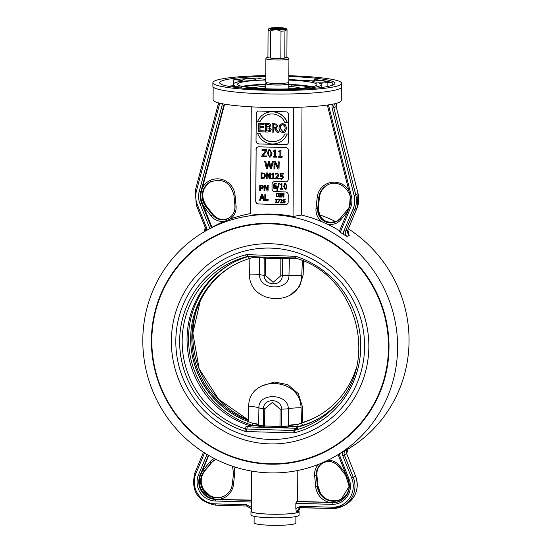 <?xml version="1.0" encoding="UTF-8"?>
<svg xmlns="http://www.w3.org/2000/svg" width="553" height="553" viewBox="0 0 553 553"><rect width="100%" height="100%" fill="white"/><g stroke="black" fill="none" stroke-linecap="round" stroke-linejoin="round"><path stroke-width="0.83" d="M266.325 83.247A11.523 1.334 0.3 0 0 265.751 83.662A11.523 1.334 0.3 0 0 277.267 85.058A11.523 1.334 0.3 0 0 288.797 83.779A11.523 1.334 0.3 0 0 288.224 83.358M266.332 82.508L266.325 83.662A10.949 1.272 0.3 0 0 277.267 84.989A10.949 1.272 0.3 0 0 288.217 83.779L288.224 82.618M267.935 56.807A10.085 1.168 0.3 0 0 267.396 57.063L265.958 58.466A11.523 1.334 0.3 0 0 265.882 58.625L265.758 82.086A11.523 1.334 0.3 0 0 277.274 83.482A11.523 1.334 0.3 0 0 288.804 82.21L288.929 58.742A11.523 1.334 0.3 0 0 288.846 58.59L287.422 57.173A10.085 1.168 0.3 0 0 286.889 56.904L287.028 29.724L286.143 28.569A8.641 1.002 0.3 0 0 280.039 27.691L278.498 27.65A8.641 1.002 0.3 0 0 269.788 28.162L286.191 28.632A25.514 19.652 167.6 0 1 286.385 28.846L285.984 31.03L285.604 29.288A25.514 15.47 -169.6 0 0 285.334 29.122L268.931 28.652A25.514 15.47 -169.6 0 0 268.73 28.804L268.074 30.422L267.935 57.602A10.085 1.168 0.3 0 0 270.555 58.072A10.085 1.168 0.3 0 0 280.848 58.369A10.085 1.168 0.3 0 0 284.802 58.086A10.085 1.168 0.3 0 0 287.422 57.173M265.882 58.625A11.523 1.334 0.3 0 0 277.399 60.021A11.523 1.334 0.3 0 0 288.929 58.742M267.396 57.063A10.085 1.168 0.3 0 0 267.935 57.602M286.889 56.904L284.802 58.086L284.94 30.906L285.604 29.288M280.993 31.189L280.848 58.369L270.555 58.072L270.694 30.892L275.076 29.585L276.624 29.634L280.993 31.189A10.085 1.168 0.3 0 0 284.94 30.906M268.074 30.422A10.085 1.168 0.3 0 0 270.694 30.892M269.463 28.666L269.518 28.362A25.514 19.652 167.6 0 1 269.788 28.162M268.931 28.652A8.641 1.002 0.3 0 0 275.076 29.585M276.624 29.634A8.641 1.002 0.3 0 0 285.334 29.122M242.159 86.399A39.685 4.597 -179.7 0 1 265.744 84.27M288.79 84.388A39.685 4.597 -179.7 0 1 312.355 86.766M265.737 86.261A23.765 2.751 0.3 0 0 255.804 87.429L248.739 87.485M244.412 86.842A36.007 4.175 -179.7 0 1 265.744 84.713M300.507 88.286A23.765 2.751 0.3 0 0 288.784 86.379M291.154 86.565L291.168 84.948L288.79 84.948M291.168 84.948A36.007 4.175 -179.7 0 1 310.095 87.187M288.811 80.095A39.685 4.597 -179.7 0 1 316.952 84.644A39.685 4.597 -179.7 0 1 316.157 85.549A39.685 4.597 -179.7 0 1 273.293 88.992A39.685 4.597 -179.7 0 1 237.59 84.229A39.685 4.597 -179.7 0 1 265.765 79.978M237.99 81.955L237.997 79.936L242.587 80.759L242.587 81.132M228.202 86.247L234.776 85.508A43.929 5.095 0.3 0 1 233.338 84.208A43.929 5.095 0.3 0 1 242.47 81.146L243.064 80.945L242.587 80.759M245.525 88.411L247.108 88.535M250.454 88.777L250.461 88.328L247.108 88.3M250.461 88.328A43.929 5.095 0.3 0 0 288.41 89.42L288.41 89.614M291.41 89.551L288.41 89.42M313.482 88.383L311.47 87.927L312.072 87.727A43.929 5.095 0.3 0 0 321.196 84.664A43.929 5.095 0.3 0 0 319.765 83.365L327.874 82.515L327.853 86.462M288.818 79.584A43.929 5.095 0.3 0 1 304.081 80.544L314.346 80.074L315.639 79.805L314.622 79.542A57.616 6.677 -179.7 0 1 332.215 82.715L327.874 82.515M237.997 79.936L233.407 79.881A57.616 6.677 -179.7 0 1 259.945 77.98L258.41 78.471L265.772 79.459M255.769 79.604A6.484 0.753 0.3 0 0 255.894 79.459A6.484 0.753 0.3 0 0 249.417 78.671A6.484 0.753 0.3 0 0 242.933 79.39A6.484 0.753 0.3 0 0 248.767 80.164A6.484 0.753 0.3 0 0 255.769 79.604M325.641 81.609A6.484 0.753 0.3 0 0 325.765 81.457A6.484 0.753 0.3 0 0 319.288 80.676A6.484 0.753 0.3 0 0 312.804 81.388A6.484 0.753 0.3 0 0 318.639 82.169A6.484 0.753 0.3 0 0 325.641 81.609M308.159 88.805A6.484 0.753 0.3 0 0 298.703 89.316M240.334 87.941A6.484 0.753 0.3 0 0 241.599 87.63A6.484 0.753 0.3 0 0 241.73 87.485A6.484 0.753 0.3 0 0 238.205 86.793A6.484 0.753 0.3 0 0 231.465 86.821M213.161 86.952L213.092 99.837A64.1 7.431 0.3 0 0 277.15 107.6A64.1 7.431 0.3 0 0 341.284 100.508L341.346 87.623M212.891 82.667L212.87 86.247A64.383 7.459 0.3 0 0 277.219 94.045A64.383 7.459 0.3 0 0 341.643 86.918L341.657 83.344A64.383 7.459 -179.7 0 1 277.24 90.464A64.383 7.459 -179.7 0 1 212.891 82.667A64.383 7.459 -179.7 0 1 214.177 81.194A64.383 7.459 -179.7 0 1 265.793 75.602M288.839 75.726A64.383 7.459 -179.7 0 1 341.657 83.344M288.832 76.521A57.616 6.677 -179.7 0 1 334.89 83.309A57.616 6.677 -179.7 0 1 287.892 89.621A57.616 6.677 -179.7 0 1 223.585 85.148A57.616 6.677 -179.7 0 1 219.659 82.701A57.616 6.677 -179.7 0 1 233.414 78.45A57.616 6.677 -179.7 0 1 265.786 76.404M348.57 234.5L349.344 235.212L347.056 236.511L343.71 234.534A129.996 126.561 -119.5 0 0 340.275 232.274L339.314 231.375L349.461 207.14L350.505 207.859A18.726 18.228 -119.5 0 0 351.362 196.052L328.447 104.897M251.262 106.833L250.606 213.596A129.996 126.561 -119.5 0 0 230 219.119L224.477 221.269A129.996 126.561 -119.5 0 0 211.965 227.352L202.087 202.536A17.281 16.825 60.5 0 1 201.41 191.601L224.629 104.151M301.993 107.151L301.426 215.055L293.049 216.486A129.996 126.561 -119.5 0 0 250.696 215.269M339.549 230.801A129.996 126.561 -119.5 0 0 327.466 224.221L321.97 221.753A129.996 126.561 -119.5 0 0 301.426 215.055M250.606 213.596L251.166 106.826M293.615 107.441L293.049 216.486M347.325 449.465A129.996 126.561 -119.5 0 0 409.054 340.931A129.996 126.561 -119.5 0 0 348.349 228.811M335.899 221.698A129.996 126.561 -119.5 0 0 319.42 214.827M397.607 347.415A129.996 126.561 60.5 0 1 334.282 456.868A129.996 126.561 60.5 0 1 160.087 406.151A129.996 126.561 60.5 0 1 206.124 230.663A129.996 126.561 60.5 0 1 334.012 233.477A129.996 126.561 60.5 0 1 397.607 347.415M211.965 227.352L209.877 228.541L199.91 203.545L201.499 202.868A17.281 16.825 60.5 0 1 200.822 191.932L224.165 104.075M338.166 454.663L339.113 454.131A129.996 126.561 -119.5 0 0 342.577 452.071L348.155 448.69M251.477 471.059L251.325 500.313A23.765 2.751 0.3 0 0 251.345 500.437L215.601 499.414L251.325 500.099M216.188 499.083A17.281 16.825 60.5 0 1 200.663 474.896L208.785 455.472M342.577 452.071A5.758 5.606 -119.5 0 0 342.791 455.762L351.694 478.103A21.608 21.035 60.5 0 1 331.98 507.212L300.576 506.313L295.82 508.615L296.325 511.788A23.765 2.751 0.3 0 0 298.731 510.792A23.765 2.751 0.3 0 0 298.807 510.578L298.8 511.608A23.765 2.751 -179.7 0 1 298.724 511.822A23.765 2.751 -179.7 0 1 274.094 514.235A23.765 2.751 -179.7 0 1 251.269 511.359L251.269 510.329A23.765 2.751 0.3 0 0 251.318 510.495L251.428 507.343L246.693 504.771L215.297 503.866A21.608 21.035 60.5 0 1 195.886 473.638L204.569 452.914M295.82 508.615L295.848 503.313L296.539 501.737A23.765 2.751 0.3 0 0 297.638 501.426L297.797 470.472M251.345 500.437L251.428 507.343M298.8 511.179A24.055 2.786 -179.7 0 1 299.083 511.608A24.055 2.786 -179.7 0 1 275.021 514.269A24.055 2.786 -179.7 0 1 250.979 511.359A24.055 2.786 -179.7 0 1 251.269 510.931M299.083 511.608L299.069 515.189A24.055 2.786 -179.7 0 1 275 517.85A24.055 2.786 -179.7 0 1 250.958 514.933L250.979 511.359M285.797 144.637L258.839 143.953L285.797 144.637A2.883 2.806 -119.5 0 0 287.166 144.326M257.643 111.36A2.883 2.806 -119.5 0 0 256.316 113.745L256.025 141.008A2.883 2.806 -119.5 0 0 258.839 143.953M256.025 141.008L256.316 113.745M285.659 144.72A2.883 2.806 -119.5 0 0 288.493 141.941L288.638 114.761A2.883 2.806 -119.5 0 0 285.832 111.817L259.011 111.049A2.883 2.806 -119.5 0 0 256.17 113.828M257.456 147.133A2.883 2.806 -119.5 0 0 256.129 149.51L255.859 201.016A2.883 2.806 -119.5 0 0 258.666 203.96L285.341 204.81A2.883 2.806 -119.5 0 0 288.182 202.032L288.217 194.877A2.883 2.806 -119.5 0 0 285.41 191.932L274.82 191.628A2.883 2.806 60.5 0 1 272.014 188.691L272.035 184.398A2.883 2.806 60.5 0 1 274.876 181.612L285.604 181.84A2.883 2.806 -119.5 0 0 286.966 181.522M285.341 204.81L258.666 203.96M255.859 201.016L255.714 201.098A2.883 2.806 -119.5 0 0 258.521 204.043M255.714 201.098L256.129 149.51M285.604 181.84L285.466 181.916A2.883 2.806 -119.5 0 0 288.3 179.137L288.452 150.527A2.883 2.806 -119.5 0 0 285.645 147.582L258.818 146.815A2.883 2.806 -119.5 0 0 255.984 149.593M285.466 181.916L274.876 181.612M276.189 188.608L275.048 189.119L273.929 188.566L273.382 186.437L273.949 184.059L274.613 183.423L276.251 183.278L276.251 184.018L274.903 183.997L274.088 185.711L275.145 185.345L276.127 185.711L276.673 187.184L275.788 188.939M280.357 184.73L280.357 184.204L281.933 183.451L281.906 188.608L282.811 188.635L282.804 189.216L280.33 189.147L280.336 188.566L281.256 188.587L281.277 184.757L280.357 184.73L280.502 184.204M279.403 183.14L277.378 190.308L276.804 190.287L278.816 183.126L279.403 183.14M283.668 186.389L284.574 183.617L285.307 183.451L286.91 186.472L285.998 189.244L285.279 189.409L283.668 186.389L284.65 183.575M276.362 183.935L274.979 183.962M276.334 188.532L275.187 189.036L274.074 188.483L273.521 186.354L274.689 183.389M275.194 188.407L276.12 187.121L275.781 186.112L275.131 185.891L274.067 186.624L274.419 188.144L275.546 188.345M275.055 188.49L275.982 187.197L275.636 186.195L274.081 186.264M282.804 189.133L280.475 189.064L280.475 188.566M281.256 188.587L281.415 184.674L280.495 184.647M281.159 184.031L281.546 183.437M276.804 190.287L278.933 183.126M277.399 190.218L276.942 190.211M286.074 189.202L284.194 188.559L283.813 186.306M285.279 188.773L286.032 188.193L286.046 184.702L285.307 184.087L284.546 184.667L284.525 188.138L285.279 188.773L286.178 188.11L285.424 188.691L286.178 188.11L286.364 186.375L286.191 184.619L285.445 184.004L284.691 184.584L285.445 184.004M285.307 184.087L284.546 184.667M285.486 204.728A2.883 2.806 -119.5 0 0 286.848 204.41M273.514 181.93A2.883 2.806 60.5 0 1 275.021 181.536M264.5 178.073L261.057 178.515L261.085 172.792L264.534 173.262L265.668 175.702L264.355 178.156M275.014 163.052L274.986 168.852L273.97 168.907L274.005 161.759L275.339 161.794L278.152 167.538L278.18 161.877L279.058 161.905L279.016 169.052L277.965 169.024L274.876 162.769L274.841 168.935M274.005 161.759L275.484 161.711L278.152 167.172M278.18 161.877L279.203 161.822L279.016 169.052M272.242 161.704L273.306 161.649L271.357 168.838L270.299 168.803L268.896 162.831L267.472 168.72L266.428 168.693L264.666 161.49L265.634 161.517L267.023 167.49L268.461 161.6L269.415 161.628L270.797 167.663L272.242 161.704L273.168 161.732L271.357 168.838M268.958 163.087L267.472 168.72M264.666 161.49L265.772 161.435L267.106 167.144M268.461 161.6L269.553 161.545L270.88 167.324M282.058 157.363L282.203 156.547L280.952 156.513L280.986 150.07L280.108 150.126L280.841 150.146L280.806 156.596L282.058 156.63L282.058 157.363L278.608 157.266L278.615 156.534L279.894 156.485M278.615 156.534L279.894 156.568L279.922 151.778L278.643 151.736L278.643 151.087L279.777 150.865M276.756 157.211L276.908 156.402L275.65 156.361L275.684 149.918L274.813 149.974L275.546 150.001L275.512 156.444L276.763 156.478L276.756 157.211L273.313 157.114L273.32 156.381L274.599 156.333M273.32 156.381L274.599 156.416L274.627 151.626L273.341 151.584L273.348 150.934L274.475 150.713M262.018 149.635L266.822 149.683L266.816 150.547L262.972 155.884L266.885 155.994L266.878 156.845L261.804 156.782L261.811 155.898L265.613 150.582L262.011 150.478L262.018 149.635L266.677 149.766L266.67 150.623L262.827 155.967L266.74 156.077L266.74 156.921M268.627 149.904L269.781 149.628L272.021 153.409L270.749 156.879M267.189 174.036L267.168 178.605L266.325 178.667L266.352 172.944L267.417 172.971L269.67 177.568L269.691 173.041L270.396 173.061L270.362 178.785L269.518 178.757L267.051 173.753L267.023 178.688M266.352 172.944L267.562 172.895L269.67 177.202M269.691 173.041L270.535 172.978L270.362 178.785M274.544 178.902L274.689 178.239L273.687 178.211L273.714 173.054L272.988 173.117L273.576 173.13L273.548 178.287L274.551 178.315L274.544 178.902L271.793 178.826L271.793 178.239L272.823 178.184M271.793 178.239L272.823 178.266L272.836 174.43L271.813 174.402L271.82 173.877L272.733 173.697M276.465 173.87L275.726 174.25L275.733 173.435L277.177 173.13L278.857 174.755L278.56 175.889L276.3 178.287L279.071 178.37L279.065 179.034L275.588 178.93L275.588 178.121L278.09 174.776L277.813 174.05L276.32 173.953M275.733 173.435L277.323 173.054L279.002 174.672L278.698 175.813L276.438 178.211L279.217 178.287L279.065 179.034M281.014 174.036L281.007 175.474L282.825 175.854L283.399 177.25L282.452 178.937M280.689 178.28L282.189 178.232L282.486 177.306L282.168 176.469L280.129 176.289L280.143 173.338L283.24 173.428L283.24 174.098L280.869 174.029L280.862 175.557L282.68 175.937L283.254 177.333L282.749 178.695L281.359 179.22L279.88 178.854L279.887 178.038L281.518 178.474L282.334 178.149M280.143 173.338L283.385 173.345L283.24 174.098M261.472 194.525L262.537 194.476L264.41 200.248L263.477 200.31L262.972 198.693L260.816 198.631L260.297 200.221L259.537 200.193L261.472 194.525L262.399 194.552L264.272 200.331M260.933 198.638L260.297 200.221M264.873 186.271L264.852 190.84L264.009 190.903L264.037 185.179L265.101 185.207L267.355 189.803L267.376 185.276L268.074 185.296L268.046 191.013L267.203 190.992L264.735 185.988L264.707 190.923M264.037 185.179L265.246 185.131L267.355 189.437M267.376 185.276L268.219 185.214L268.046 191.013M259.751 185.055L262.647 185.497L263.311 186.879L262.813 188.138L260.484 188.663L260.47 190.799L259.723 190.778L259.751 185.055L262.793 185.414L263.456 186.803L262.509 188.379M260.629 188.67L260.47 190.799M264.839 194.621L265.73 194.566L265.703 199.612L268.226 199.681L268.074 200.442L264.804 200.345L264.839 194.621L265.585 194.642L265.558 199.688L268.081 199.764L268.074 200.442M278.484 196.605L276.272 196.916L276.293 193.343L278.505 193.598L279.21 195.126L278.387 196.661M279.431 196.64L279.88 196.654L279.894 193.806L279.452 193.432L280.813 193.467L280.364 193.82L280.35 196.668L280.8 197.048L279.431 197.006L279.88 196.571M279.452 193.432L280.959 193.391L280.813 193.833M280.509 193.826L280.8 197.048M281.975 194.276L281.961 196.992L281.38 197.062L281.394 193.488L282.065 193.502L283.468 196.377L283.482 193.543L283.924 193.557L283.903 197.138L283.378 197.117L281.83 193.992L281.816 197.075M281.394 193.488L282.203 193.426L283.468 196.011M283.482 193.543L284.062 193.474L283.903 197.138M275.297 202.412L275.94 202.433L275.954 200.034L275.311 199.688L276.189 199.128L276.396 202.446L277.018 202.827L275.297 202.778L275.94 202.343M276.189 199.128L276.555 199.142L276.535 202.363L277.164 202.377L277.018 202.827M277.661 199.267L280.046 199.253L278.359 202.868L277.855 202.854L279.479 199.744L277.661 199.688L277.661 199.267L279.901 199.336L278.359 202.868M280.917 199.73L280.406 199.999L280.406 199.488L281.311 199.294L282.362 200.31L280.758 202.522L282.493 202.571L282.493 202.986L280.316 202.923L281.878 200.324L280.772 199.813M280.406 199.488L281.456 199.218L282.5 200.227L280.903 202.439L282.638 202.488L282.493 202.986M283.758 199.861L283.758 200.732L284.892 200.967L285.251 201.838L284.933 202.695L284.069 203.02L284.795 202.771L283.005 202.868L283.005 202.363L283.938 202.688L284.629 201.907L284.429 201.382L283.157 201.271L283.164 199.426L285.099 199.481L285.099 199.903L283.62 199.861L283.613 200.815L284.747 201.05L285.106 201.921L284.795 202.771L283.924 203.103M283.005 202.363L284.588 202.405M283.164 199.426L285.244 199.398L285.099 199.903M261.085 172.792L264.389 173.345L265.523 175.785L264.424 178.114M263.947 177.561L261.811 177.879L261.832 173.476L263.899 173.877L264.742 175.757L263.822 177.637M261.977 173.476L261.956 177.796L264.085 177.478M278.643 151.087L279.707 150.907L280.108 150.126M273.348 150.934L274.412 150.755L274.813 149.974M269.601 157.156L267.362 153.368L268.551 149.946L269.643 149.704L271.876 153.492L270.68 156.921L269.601 157.156M270.915 153.464L270.652 155.635L269.608 156.361L268.551 155.559L268.578 151.225L269.636 150.499L270.666 151.273L270.915 153.464M269.055 150.623L269.636 150.499M269.781 150.423L268.723 151.142L268.468 153.319L268.696 155.483L269.746 156.278M271.82 173.877L272.67 173.739L272.988 173.117M282.894 178.612L282.528 178.902M279.887 178.038L280.551 178.363M281.518 178.474L282.189 178.232M261.915 195.32L262.772 198.036L261.03 197.988L261.915 195.32M261.97 195.499L261.168 197.905L262.744 197.953M262.958 188.055L262.578 188.338M262.205 187.723L260.491 188.013L260.498 185.732L262.129 186.002L262.53 186.886L262.004 187.875M260.643 185.739L260.629 187.937L262.35 187.64M276.293 193.343L278.359 193.681L279.065 195.209L278.436 196.633M278.083 196.315L276.749 196.515L276.763 193.764L278.048 194.013L278.581 195.188L278.007 196.363M276.901 193.771L276.887 196.439L278.221 196.239M275.311 199.688L276.044 199.211L275.311 199.688M284.076 202.605L284.442 202.481M256.17 140.932A2.883 2.806 -119.5 0 0 258.977 143.87M273.417 128.794L273.403 132.126L272.131 132.174L272.18 123.589L276.514 124.162L277.461 126.07L275.691 128.538L278.684 132.361L277.226 132.319L274.565 128.828L273.272 128.787L273.258 132.202M272.18 123.589L276.652 124.086L277.606 125.987L275.836 128.455L278.684 132.361M275.691 128.538L276.265 128.268M270.279 131.338L267.7 132.043L265.267 131.973L265.316 123.388L269.919 123.789L270.652 125.476L269.449 127.321L271.17 129.423L269.864 131.6M269.919 123.789L270.79 125.4L269.594 127.197M258.776 123.201L264.223 123.278L264.071 124.37L259.896 124.252L259.889 126.602L263.781 126.713L263.774 127.729L259.882 127.619L259.862 130.805L264.037 130.923L264.03 131.939L258.735 131.787L258.776 123.201L264.078 123.354L264.071 124.37M260.041 124.252L260.028 126.519L263.919 126.63L263.774 127.729M260.021 127.625L260.007 130.722L264.182 130.84L264.03 131.939M287.27 133.95L284.836 133.964L287.27 133.95A16.182 15.754 60.5 0 1 280.454 141.886A16.182 15.754 60.5 0 1 280.385 141.927M259.917 133.169L257.484 133.183L259.917 133.169A14.025 13.652 -119.5 0 0 279.313 140.047M264.424 113.766A16.182 15.754 60.5 0 1 264.5 113.724A16.182 15.754 60.5 0 1 287.325 122.503L284.892 122.524A14.025 13.652 -119.5 0 0 265.419 115.681A14.025 13.652 -119.5 0 0 259.834 121.805L257.539 121.736A16.182 15.754 60.5 0 1 264.355 113.8A16.182 15.754 60.5 0 1 287.187 122.586M265.488 115.646A14.025 13.652 -119.5 0 0 259.972 121.722L259.834 121.805M280.8 124.107L282.811 123.623L285.535 124.867L286.53 128.206L285.5 131.483L284.622 132.181M286.392 128.289L285.355 131.566L284.546 132.222L282.618 132.651L279.894 131.407L278.899 128.075L279.936 124.791L280.73 124.148L282.666 123.706L285.389 124.95L286.53 128.206M284.539 125.642L285.217 128.255L283.855 131.386L282.631 131.662L280.074 128.109L280.779 125.531L282.666 124.695L284.539 125.642M281.498 124.93L280.219 128.026L282.777 131.586L283.924 131.344M257.484 133.183A16.182 15.754 -119.5 0 0 280.309 141.969A16.182 15.754 -119.5 0 0 287.125 134.033M284.836 133.964A14.025 13.652 60.5 0 1 279.244 140.089A14.025 13.652 60.5 0 1 259.772 133.245M269.449 127.321L271.025 129.506L269.94 131.566M265.316 123.388L269.781 123.865M268.993 126.699L266.422 126.907L266.435 124.397L269.048 124.695L269.477 125.607L268.924 126.741M269.235 130.75L266.401 131.033L266.415 127.861L269.173 128.165L269.85 129.52L269.152 130.805M266.56 127.867L266.539 130.95L269.38 130.674M266.574 124.404L266.567 126.831L269.138 126.616M275.802 127.46L273.279 127.833L273.3 124.605L275.76 124.971L276.286 126.125L275.546 127.653M273.438 124.612L273.424 127.757L275.947 127.384M300.576 506.313L300.825 507.592L332.194 508.477M296.325 511.788L299.622 507.723L300.791 507.578M250.938 508.739L246.942 506.043L250.903 508.649L251.318 510.495M246.908 506.036L215.539 505.145L246.942 506.043L246.693 504.771M341.187 500.458A17.281 16.825 60.5 0 1 332.871 502.428L297.638 501.426M254.124 516.336L254.09 522.82A20.883 2.419 0.3 0 0 274.959 525.35A20.883 2.419 0.3 0 0 295.855 523.041L295.89 516.55M389.008 347.166A121.225 118.024 -119.5 0 0 211.343 237.783A121.225 118.024 -119.5 0 0 210.258 446.34A121.225 118.024 -119.5 0 0 389.008 347.166M294.797 432.674A2.164 0.477 -104.7 0 1 294.618 430.372L293.366 430.538A2.164 0.422 91.6 0 0 292.979 432.881L294.797 432.674A92.392 89.952 -119.5 0 0 360.756 346.358A92.392 89.952 -119.5 0 0 295.717 256.295L247.426 254.65A2.164 0.422 91.6 0 0 247.792 256.564L295.461 258.092M245.926 426.633L247.212 426.881L251 425.983A4.389 4.127 71.3 0 1 249.873 425.769L245.926 426.633L245.684 428.969L244.689 431.236L246.5 431.547A2.164 0.422 91.6 0 1 246.887 429.204L247.212 426.881L296.878 428.305L293.366 430.538L245.684 428.969A90.243 87.858 60.5 0 1 182.165 341.001A90.243 87.858 60.5 0 1 246.583 256.703L247.143 256.716M246.811 256.792L246.583 256.703A2.164 0.477 -104.7 0 1 245.615 254.857A92.392 89.952 -119.5 0 0 179.649 341.166A92.392 89.952 -119.5 0 0 244.689 431.236M294.97 257.974L248.103 256.633M318.798 418.455A88.943 86.593 60.5 0 1 302.685 425.292L298.219 426.501L288.555 426.004A18 2.088 -179.7 0 1 281.512 426.501L263.332 425.976A18 2.088 -179.7 0 1 258.631 425.146L251.995 425.181L247.834 423.722A2.883 0.435 -69.9 0 1 248.276 421.552A86.406 84.125 60.5 0 1 190.661 338.422A86.406 84.125 60.5 0 1 249.126 258.624L252.949 257.394A14.406 0.982 -0.7 0 1 259.523 257.822A28.065 9.816 -92.2 0 0 259.523 257.339A1.797 0.435 -97.1 0 1 259.509 257.186A18 2.088 0.3 0 0 264.216 258.016L282.389 258.541A18 2.088 0.3 0 0 289.433 258.044L290.076 257.836M355.849 369.369A86.406 84.125 60.5 0 1 301.565 423.08A2.883 0.643 72.9 0 0 302.685 425.292M252.721 424.863L252.078 423.135A14.406 2.35 -178.6 0 1 258.652 424.524L258.915 407.893C258.051 392.319 288.701 393.252 288.272 408.736A14.406 2.184 178.2 0 1 301.046 407.748L301.565 423.08L297.148 424.663L296.996 426.128M296.926 426.28L288.058 427.089A1.438 1.037 -96.7 0 0 288.555 426.004L288.528 425.865A14.406 2.516 177 0 1 297.148 424.663M288.058 427.089A17.323 2.005 -179.7 0 1 281.277 427.566L263.788 427.068A17.323 2.005 -179.7 0 1 259.26 426.266A1.438 1.341 -72.5 0 1 258.631 425.146A1.797 0.373 -79.3 0 1 258.645 425.008A28.065 9.816 -92.2 0 0 258.652 424.524M259.26 426.266L253.046 425.319A1.445 0.85 -84.6 0 1 252.825 425.015M298.212 426.508L296.837 426.577M253.046 425.319L251.995 425.181M252.078 423.135L248.276 421.552L248.684 406.248C248.94 374.941 300.528 376.531 301.046 407.748M252.396 423.377A14.406 2.765 -178 0 1 258.645 425.008A18.007 2.088 -179.7 0 0 263.332 425.838A2.883 1.929 96.3 0 0 263.332 425.976A1.438 0.968 -83.7 0 0 263.788 427.068M281.277 427.566A1.438 0.477 -92.1 0 0 281.512 426.501A2.883 0.961 -92.1 0 0 281.512 426.356L281.601 409.185C281.491 398.208 263.719 397.655 263.422 408.667A18.007 2.088 -179.7 0 1 258.915 407.893A14.406 2.343 1.4 0 0 248.684 406.248M252.942 257.394L253.212 256.779M297.155 258.659A14.406 1.134 2.3 0 0 289.392 258.68L288.97 275.401C289.198 291.334 258.555 290.394 259.613 274.558A14.406 0.995 -0.8 0 0 249.375 274.108L249.126 258.624A2.883 0.643 -107.1 0 1 248.712 256.647M289.413 257.816A1.438 1.037 83.3 0 1 289.433 258.044L289.406 258.196A28.065 19.175 96.6 0 0 289.392 258.68M259.537 256.958A1.438 1.341 107.5 0 0 259.509 257.186L259.177 256.951M296.367 258.396A14.406 0.809 3.6 0 0 289.406 258.196A18.007 2.088 0.3 0 1 282.389 258.686A2.883 0.961 -92.1 0 0 282.389 258.541A1.438 0.477 87.9 0 0 282.272 257.608M264.465 257.104A1.438 0.968 96.3 0 0 264.216 258.016A2.883 1.929 96.3 0 0 264.21 258.161L264.12 275.332C264.286 286.281 282.058 286.827 282.3 275.85L282.389 258.686L280.855 258.686L280.765 275.857L282.3 275.85A18.007 2.088 -179.7 0 0 288.97 275.401A14.406 1.154 -177.6 0 1 301.738 275.608L302.415 260.152M280.765 275.857L273.085 282.313L265.495 275.422L265.585 258.251L264.21 258.161A18.007 2.088 0.3 0 1 259.523 257.339A14.406 0.56 -1.4 0 0 253.267 257.2M247.834 423.722A88.943 86.593 60.5 0 1 189.015 347.961A88.943 86.593 60.5 0 1 231.113 263.691M265.495 275.422L264.12 275.332A18.007 2.088 -179.7 0 1 259.613 274.558L259.523 257.822M249.375 274.108C249.244 305.691 300.825 307.288 301.738 275.608M264.797 408.757L263.422 408.667L263.332 425.838L264.707 425.921L264.797 408.757L272.47 402.301L280.067 409.192L281.601 409.185A18.007 2.088 -179.7 0 0 288.272 408.736L288.514 425.381A14.406 2.198 178.3 0 1 297.514 424.441M288.514 425.381A28.065 19.182 96.6 0 0 288.528 425.865A18.007 2.088 -179.7 0 1 281.512 426.356L279.977 426.363A2.883 0.567 91.6 0 0 279.977 426.501L280.101 427.573M249.832 425.755A88.943 86.593 60.5 0 1 187.688 350.215A88.943 86.593 60.5 0 1 230.366 264.106A88.943 86.593 60.5 0 1 247.958 256.633M337.572 403.649A88.943 86.593 60.5 0 1 318.051 418.884A88.943 86.593 60.5 0 1 297.694 427.13L297.659 427.137A4.389 4.348 32 0 1 296.463 427.289L296.857 428.305M295.717 256.295L295.489 258.106C356.367 274.772 380.215 360.936 336.252 405.135A90.243 87.858 60.5 0 1 294.618 430.372L298.191 428.133L297.694 427.13M298.191 428.133L296.878 428.305M293.906 255.984A2.164 0.422 91.6 0 0 294.272 257.898L294.41 257.905M294.341 257.898L295.523 258.106M233.338 265.343A86.406 84.125 -119.5 0 0 192.23 346.6A86.406 84.125 -119.5 0 0 248.304 420.474M261.507 386.022L274.454 382.026L287.76 384.625L298.281 393.605L302.477 406.939L302.726 422.423A86.406 84.125 -119.5 0 0 318.521 415.704M303.535 261.127L303.168 274.8L299.498 286.765L290.297 295.046M222.652 406.828A88.943 86.593 60.5 0 1 191.67 352.137M265.73 87.747A14.005 1.624 0.3 0 0 263.235 88.667M291.251 88.812A14.005 1.624 0.3 0 0 288.777 87.865M340.275 232.274L350.505 207.859M332.747 104.164A5.758 5.606 -119.5 0 0 332.215 108.347L354.1 195.403A21.608 21.035 60.5 0 1 353.104 209.027L343.966 230.85A5.758 5.606 -119.5 0 0 343.71 234.534M201.41 191.601L199.17 191.691A18.726 18.228 -119.5 0 0 199.91 203.545M202.087 202.536L201.499 202.868L211.398 227.677M348.694 190.045A17.717 17.247 -119.5 0 0 330.134 182.621A17.717 17.247 -119.5 0 0 317.18 197.497L316.033 208.37A14.406 14.025 -119.5 0 0 321.97 221.753M219.983 499.2A17.717 17.247 -119.5 0 0 233.532 484.193L234.679 473.32A14.406 14.025 -119.5 0 0 233.829 466.677M345.625 473.458L339.666 465.84A14.406 14.025 -119.5 0 0 327.846 460.269M207.022 454.428L198.486 474.806A18.726 18.228 -119.5 0 0 215.311 501.004L215.601 499.414A17.281 16.825 60.5 0 1 200.075 475.227L208.44 455.271M198.486 474.806L200.075 475.227L200.663 474.896M295.848 503.313L331.994 504.35A18.726 18.228 -119.5 0 0 349.081 479.119L339.113 454.131M218.138 104.614L195.34 190.356L196.446 190.889L219.237 105.105L218.159 104.545M206.449 230.477A5.758 5.606 -119.5 0 0 206.207 226.903L197.297 204.562A21.608 21.035 60.5 0 1 196.446 190.889M205.184 227.248L206.207 226.903M205.191 227.269A4.32 4.21 60.5 0 1 203.628 232.398M196.274 204.914L197.297 204.562M219.237 105.105A5.758 5.606 -119.5 0 0 219.403 103.086M336.148 106.522L336.673 103.245A4.32 4.21 -119.5 0 0 336.155 106.563L358.04 193.626A23.046 22.438 60.5 0 1 356.982 208.156L347.844 229.979A4.32 4.21 -119.5 0 0 349.344 235.212M358.033 193.585L336.189 106.535L333.867 107.863A4.32 4.21 60.5 0 1 335.118 103.653M357.01 208.087L358.067 193.598L355.752 194.919L333.867 107.863L332.215 108.347M347.872 229.91L357.01 208.128L354.694 209.449A23.046 22.438 -119.5 0 0 355.752 194.919L354.1 195.403M348.971 234.866L347.872 229.951L345.556 231.272L354.694 209.449L353.104 209.027M347.056 236.511A4.32 4.21 60.5 0 1 345.556 231.272L343.966 230.85M222.527 103.77L199.17 191.691M349.461 207.181L339.342 231.348M349.489 207.112L350.249 196.239L351.362 196.052M350.284 196.211L327.335 105.056M331.98 507.212L332.256 508.484A23.046 22.438 -119.5 0 0 343.738 505.642A23.046 22.438 -119.5 0 0 353.291 477.433L344.381 455.091L342.791 455.762M348.224 448.649A4.32 4.21 -119.5 0 0 346.669 453.792L344.381 455.091A4.32 4.21 60.5 0 1 345.936 449.942M299.629 507.723L332.222 508.49L343.738 505.642L346.026 504.343A23.046 22.438 60.5 0 0 355.579 476.133L346.703 453.771L355.579 476.133L351.694 478.103M346.026 504.343C356.18 497.479 359.381 488.071 355.614 476.112L355.572 476.112M215.297 503.866L215.539 505.145C197.601 501.536 190.702 490.794 194.843 472.919L203.504 452.236L194.843 472.919L195.886 473.638M332.871 502.428L296.539 501.737M338.139 454.684L348.065 479.472A17.281 16.825 60.5 0 1 340.897 500.631A17.281 16.825 60.5 0 1 332.291 502.76L331.994 504.35M340.897 500.631C348.473 495.523 350.851 488.472 348.031 479.492L349.081 479.119M215.311 501.004L251.456 502.041M318.563 464.361A14.406 14.025 -119.5 0 0 314.629 475.608L315.666 486.55A17.717 17.247 -119.5 0 0 329.049 502.324M347.588 478.38A16.279 15.843 60.5 0 0 345.653 475.241L346.15 474.778M348.763 481.76A16.279 15.843 60.5 0 1 341.256 499.269A16.279 15.843 60.5 0 1 317.36 486.281L316.323 475.345A12.961 12.622 60.5 0 1 338.844 466.532M315.666 486.55L317.927 485.956A16.279 15.843 -119.5 0 0 341.547 499.103M338.858 466.552L339.666 465.84M314.629 475.608L316.897 475.02L317.927 485.9M322.869 462.972A12.961 12.622 -119.5 0 0 316.897 475.02L317.961 485.928L320.54 493.38C321.957 496.656 329.954 504.163 341.83 498.944M232.405 483.916A16.279 15.843 60.5 0 1 224.573 495.923A16.279 15.843 60.5 0 1 204.396 491.942A16.279 15.843 60.5 0 1 204.244 471.184L204.852 470.824M214.827 459.875A12.961 12.622 -119.5 0 0 211.695 462.564L204.817 470.866A16.279 15.843 -119.5 0 0 204.859 491.486A16.279 15.843 -119.5 0 0 224.857 495.758M214.343 458.52A14.406 14.025 -119.5 0 0 209.753 462.114L202.868 470.416L204.244 471.184L211.128 462.889A12.961 12.622 60.5 0 1 214.536 460.034L215.96 459.343M215.11 459.709L211.128 462.889L209.753 462.114M225.147 495.599C220.184 498.225 215.138 498.26 209.995 495.702L203.324 489.142C200.082 482.624 200.587 476.52 204.838 470.845L211.73 462.529M233.553 473.043L232.384 483.882L233.532 484.193M202.868 470.416A17.717 17.247 -119.5 0 0 202.128 471.377M233.56 472.974L234.679 473.32M212.995 214.495L212.428 214.82L205.633 206.131L206.207 205.806L213.009 214.509A12.961 12.622 -119.5 0 0 228.983 218.076M233.926 195.085L234.956 206.027A12.961 12.622 60.5 0 1 212.428 214.82L211.039 215.857A14.406 14.025 -119.5 0 0 224.477 221.269M210.313 181.944A16.279 15.843 -119.5 0 0 206.207 205.806L206.221 205.82M203.518 206.158A17.717 17.247 -119.5 0 0 204.251 207.161L205.633 206.131A16.279 15.843 60.5 0 1 210.022 182.103C222.368 177.817 230.325 182.158 233.898 195.119L235.046 195.147A17.717 17.247 -119.5 0 0 221.096 179.234A17.717 17.247 -119.5 0 0 202.384 187.896M204.251 207.161L211.039 215.857M230 219.119A14.406 14.025 -119.5 0 0 236.076 206.082L235.046 195.147M228.7 218.241C233.138 215.476 235.212 211.412 234.928 206.055L236.076 206.082M327.466 224.221A14.406 14.025 -119.5 0 0 340.959 219.576L347.616 211.557M326.996 185.29A16.279 15.843 -119.5 0 0 319.44 197.2L317.18 197.497M319.447 197.124L318.293 208.073L317.719 208.398L318.867 197.525A16.279 15.843 60.5 0 1 326.705 185.449C340.994 176.158 358.703 197.704 347.021 210.195L347.035 210.181M347.761 211.205L347.021 210.195L340.136 218.497A12.961 12.622 60.5 0 1 317.719 208.398L316.033 208.37M340.959 219.576L340.136 218.497L336.742 221.338M318.3 207.997L318.293 208.073A12.961 12.622 -119.5 0 0 337.026 221.172M259.938 78.747L259.945 77.98M312.065 88.134L312.072 87.727M233.407 79.881L233.387 83.973M314.622 79.542L314.622 80.054M332.201 85.307L332.215 82.715M320.954 84.125L320.954 83.005M388.496 347.18A120.748 117.554 60.5 0 1 210.451 445.953A120.748 117.554 60.5 0 1 211.536 238.232A120.748 117.554 60.5 0 1 388.496 347.18M368.851 346.648A100.75 98.088 -119.5 0 0 221.193 255.735A100.75 98.088 -119.5 0 0 220.288 429.066A100.75 98.088 -119.5 0 0 368.851 346.648M364.593 346.468A96.312 93.768 60.5 0 1 222.576 425.257A96.312 93.768 60.5 0 1 223.44 259.564A96.312 93.768 60.5 0 1 364.593 346.468M246.5 431.547L292.979 432.881M247.426 254.65L245.615 254.857M264.832 427.13L264.707 426.066A2.883 0.567 91.6 0 1 264.707 425.921L279.977 426.363L280.067 409.192M280.938 257.574L280.855 258.548A2.883 0.567 91.6 0 0 280.855 258.686L265.585 258.251A2.883 0.567 -88.4 0 1 265.585 258.106L265.668 257.138M251 425.983L252.32 425.236M251.283 424.967L249.873 425.769M297.659 427.137L299.069 426.342M297.784 426.543L296.463 427.289M200.843 298.302A90.243 87.858 -119.5 0 0 248.318 419.934L218.663 399.342L199.121 368.775L192.859 333.155L200.87 298.247M288.77 88.895L288.797 83.779M265.723 88.777L265.751 83.662M210.444 228.216L206.124 230.663M338.602 454.421L334.282 456.868M204.527 231.583L205.156 227.276L196.246 204.935L195.34 190.356L218.131 104.572L218.221 102.782M298.807 510.578L300.486 507.454M346.703 453.771L348.196 448.67M251.269 510.329L250.903 508.649M204.292 490.677L202.598 487.684M322.579 463.131C328.71 460.248 334.123 461.389 338.823 466.566L345.611 475.255L349.137 486.343L341.256 499.269M323.152 462.806C318.715 465.571 316.641 469.628 316.924 474.986M232.44 466.214L233.532 473.009L232.384 483.882C231.693 489.205 229.087 493.221 224.573 495.923M210.596 181.778C201.928 188.241 200.476 196.246 206.241 205.792L213.036 214.481C217.73 219.652 223.142 220.799 229.274 217.917M347.021 210.195L340.136 218.497M327.279 185.124C322.765 187.826 320.166 191.843 319.468 197.165L318.321 208.039C319.703 220.032 326.035 224.352 337.316 221.013M321.196 84.664L321.182 87.554M233.338 84.208L233.331 85.881"/></g></svg>
